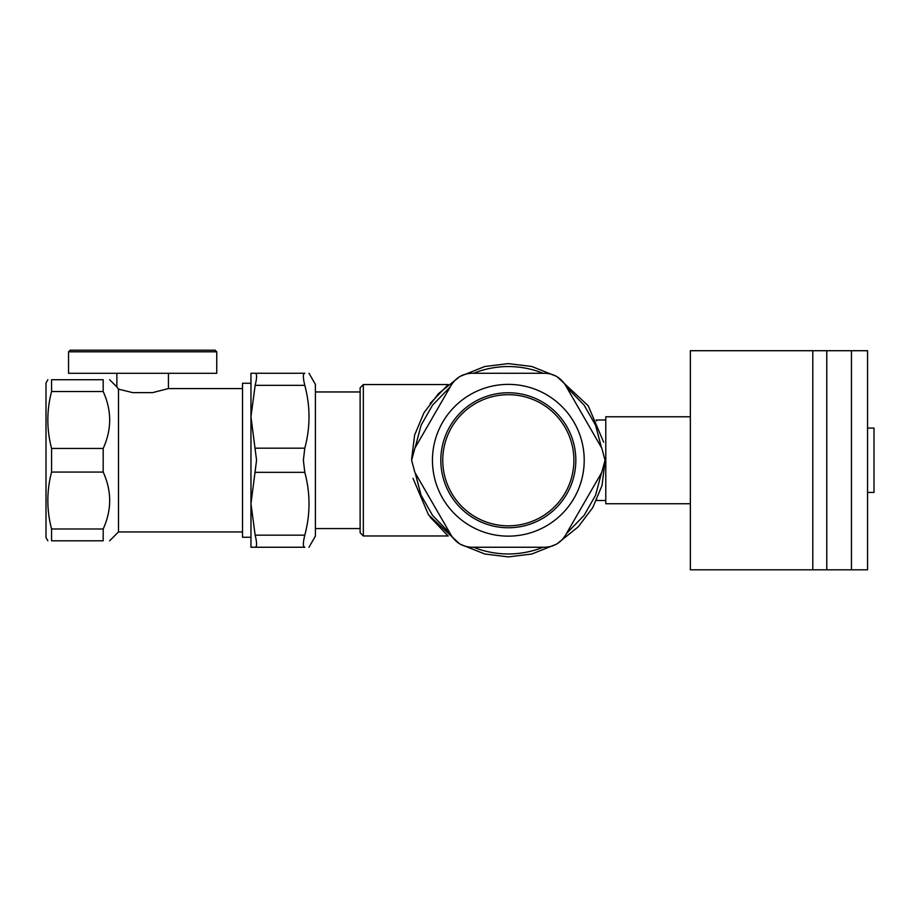 <?xml version="1.0" encoding="UTF-8"?>
<svg xmlns="http://www.w3.org/2000/svg" width="920" height="920" viewBox="0 0 920 920"><rect width="100%" height="100%" fill="white"/><g stroke="black" fill="none" stroke-linecap="round" stroke-linejoin="round"><path stroke-width="1.38" d="M51.578 448.442L51.578 472.075C46.598 491.05 46.598 510.013 51.578 528.988L51.578 540.799C46.598 540.799 46.598 540.799 51.578 540.799C46.598 540.799 46.598 540.799 51.578 540.799L103.189 540.799L103.189 528.988C111.826 510.013 111.826 491.05 103.189 472.075L103.189 448.442C111.826 429.467 111.826 410.504 103.189 391.529L103.189 379.718C111.826 379.718 111.826 379.718 103.189 379.718C111.826 379.718 111.826 379.718 103.189 379.718L51.578 379.718L51.578 391.529C46.598 410.504 46.598 429.467 51.578 448.442L103.189 448.442M51.578 379.718C46.598 379.718 46.598 379.718 51.578 379.718C46.598 379.718 46.598 379.718 51.578 379.718M47.863 540.799L46 537.579L46 382.938L47.863 379.718M116.874 373.301L116.874 386.963L118.496 389.137L118.496 531.944L109.629 540.799M103.189 540.799C111.826 540.799 111.826 540.799 103.189 540.799C111.826 540.799 111.826 540.799 103.189 540.799M51.578 528.988L103.189 528.988M51.578 472.075L103.189 472.075M51.578 391.529L103.189 391.529M250.964 416.76L250.964 373.267L255.15 373.267C257.048 373.566 257.048 377.591 255.15 385.353L250.964 416.76L256.565 460.253L250.964 503.757L255.15 535.164C257.048 542.926 257.048 546.952 255.15 547.25L250.964 547.25L250.964 416.76M308.982 373.267L315.399 384.376L315.399 536.141L308.982 547.25M255.15 448.178L304.796 448.178L303.37 460.253L304.796 448.178C310.408 427.236 310.408 406.295 304.796 385.353C302.898 377.591 302.898 373.566 304.796 373.267C310.408 373.267 310.408 373.267 304.796 373.267C310.408 373.267 310.408 373.267 304.796 373.267L255.15 373.267M255.15 472.339L304.796 472.339L303.37 460.253L304.796 472.339C310.408 493.281 310.408 514.222 304.796 535.164C302.898 542.926 302.898 546.952 304.796 547.25C310.408 547.25 310.408 547.25 304.796 547.25C310.408 547.25 310.408 547.25 304.796 547.25L255.15 547.25L304.796 547.25M118.496 389.137L132.71 392.633L152.593 392.633L168.429 388.573L168.429 373.301M250.964 383.26L242.523 383.26L242.523 537.257L250.964 537.257M575.828 460.253A67.493 67.493 0 0 0 508.323 392.759A67.493 67.493 0 0 0 440.829 460.253A67.493 67.493 0 0 0 508.323 527.758A67.493 67.493 0 0 0 575.828 460.253M573.896 460.253A65.561 65.561 0 0 0 508.323 394.691A65.561 65.561 0 0 0 442.761 460.253A65.561 65.561 0 0 0 508.323 525.826A65.561 65.561 0 0 0 573.896 460.253M584.212 460.253A75.888 75.888 0 0 0 508.323 384.376A75.888 75.888 0 0 0 432.446 460.253A75.888 75.888 0 0 0 508.323 536.141A75.888 75.888 0 0 0 584.212 460.253M601.795 448.178L605.038 460.253L601.795 472.339L565.524 535.164C560.705 542.926 553.725 546.952 544.594 547.25L472.052 547.25C462.921 546.952 455.952 542.926 451.133 535.164L414.862 472.339L411.619 460.253L414.862 448.178L451.133 385.353C455.952 377.591 462.921 373.566 472.052 373.267L544.594 373.267C553.725 373.566 560.705 377.591 565.524 385.353L601.795 448.178M411.642 459.195L414.621 435.056L423.913 412.873L438.449 393.656L459.505 376.786M460.471 376.234L484.771 366.505L508.323 363.607L531.886 366.505L556.197 376.234M557.163 376.797L588.202 405.766L603.635 442.152M605.015 461.322L602.036 485.461L592.744 507.644L578.208 526.861L557.152 543.731M556.186 544.284L531.886 554.001L508.323 556.91L484.771 554.001L460.448 544.284M459.482 543.72L428.455 514.751L413.011 478.365M360.122 460.253L360.122 387.768L363.342 384.548L363.342 535.969L360.122 532.749L360.122 460.253M430.134 403.443L448.247 384.548L430.134 403.443M447.603 535.452L430.134 517.074L447.603 535.452M605.785 419.98L596.194 419.98L596.631 420.969M596.631 499.548L596.194 500.526L605.785 500.526M415.161 447.649L421.084 425.247L432.515 405.179L450.213 386.94M566.444 386.94L584.142 405.179L595.573 425.247L601.496 447.649M473.535 373.267L479.366 371.128C498.674 365.022 517.983 365.022 537.28 371.128L543.11 373.267M601.496 472.868L595.573 495.259L584.142 515.338L566.444 533.577M450.213 533.577L432.515 515.338L421.084 495.259L415.161 472.868M543.11 547.25L537.28 549.389C517.983 555.496 498.674 555.496 479.366 549.389L473.535 547.25M68.551 351.808L70.161 350.198L215.142 350.198L216.752 351.808L68.551 351.808L68.551 373.301L216.752 373.301L216.752 351.808M867.56 428.076L874 428.076L874 492.441L867.56 492.441M690.356 416.783L605.785 416.783L605.785 503.734L690.356 503.734M826.769 569.802L826.769 350.716L867.56 350.716L867.56 569.802L690.356 569.802L690.356 350.716L826.769 350.716L826.769 569.802M255.15 535.164L304.796 535.164M255.15 385.353L304.796 385.353M812.797 569.802L812.797 350.716M851.448 569.802L851.448 350.716M116.874 386.963L109.629 379.718M242.523 388.573L168.429 388.573M242.523 531.944L118.496 531.944M360.122 391.954L315.399 391.954M360.122 528.563L315.399 528.563M448.247 384.548L363.342 384.548M448.247 535.969L363.342 535.969"/></g></svg>

